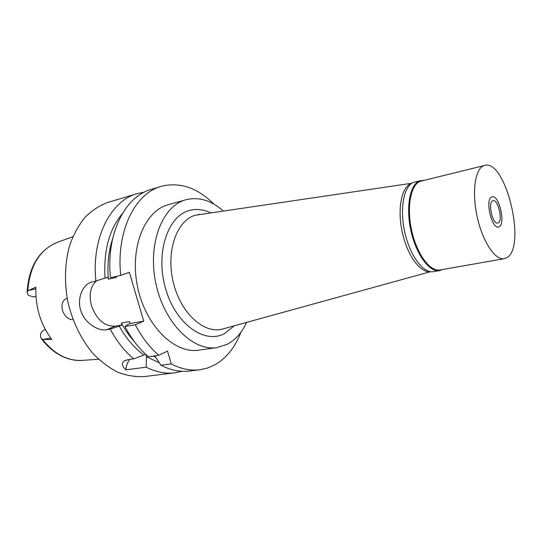 <?xml version="1.0" encoding="UTF-8"?>
<svg xmlns="http://www.w3.org/2000/svg" width="542" height="542" viewBox="0 0 542 542"><rect width="100%" height="100%" fill="white"/><g stroke="black" fill="none" stroke-linecap="round" stroke-linejoin="round"><path stroke-width="0.81" d="M50.765 338.133L42.581 339.461L40.955 338.079L40.413 334.753C41.063 332.354 42.344 330.749 44.261 329.942L45.318 329.529M72.811 236.779L58.109 242.03C40.02 249.124 29.898 265.377 27.757 290.776L35.921 287.172C35.21 306.928 40.501 324.373 51.808 339.509L43.17 339.461M27.757 290.776L27.114 292.775L28.435 295.417L33.618 296.901L35.948 296.379M67.174 298.486L65.989 298.784C62.391 300.763 61.232 304.712 62.506 310.641C64.999 316.758 68.495 319.76 72.994 319.638M112.614 238.805C108.563 251.034 107.153 264.489 108.38 279.164L107.804 277.213L95.9 280.993C91.3 238.046 110.758 200.655 137.126 193.636L107.817 202.457C99.525 205.533 91.91 210.499 84.986 217.356C78.624 225.235 73.502 234.618 69.627 245.506C64.816 263.087 64.213 281.84 67.818 301.765C72.54 321.453 80.643 338.377 92.126 352.53C100.053 360.931 108.522 367.462 117.519 372.11C126.625 375.599 135.588 377.083 144.416 376.554L174.802 372.828C165.452 373.973 155.906 372.09 146.164 367.185L125.846 369.854C126.198 365.552 127.546 362.056 129.87 359.366M134.172 341.352C129.369 336.06 125.1 329.956 121.361 323.039L121.93 324.976L115.229 326.155L106.727 329.719L110.202 329.109C116.747 341.338 124.572 351.243 133.664 358.831L128.278 359.597L124.477 360.85C121.266 362.781 121.726 365.782 125.846 369.854M106.727 329.719C98.149 331.399 85.019 323.161 81.009 311.243C76.659 299.489 82.181 285.465 90.704 282.307L95.9 280.993M137.126 193.636L144.396 192.119M182.065 371.29L174.802 372.828M145.771 354.387L146.448 356.69L146.164 367.185M145.622 354.251L143.989 355.024C134.402 348.14 126.15 338.506 119.24 326.108L121.93 324.976M153.169 356.08L155.723 357.259M159.368 362.883L146.448 356.69M133.664 358.831L143.989 355.024M110.202 329.109L119.24 326.108M115.229 326.155C104.572 326.528 96.672 319.76 91.53 305.851C88.644 294.624 90.372 286.257 96.727 280.736M105.046 278.182C103.427 250.919 109.179 229.429 122.296 213.717M213.954 204.151C198.074 188.277 181.075 182.2 162.959 185.906L161.15 186.407C135.033 193.318 115.907 231.393 120.751 275.397L129.382 272.328L143.711 321.142L135.283 324.746C141.875 337.293 149.707 347.476 158.792 355.281L148.433 356.744C139.348 349.028 131.516 338.96 124.945 326.548L135.283 324.746M121.361 323.039L129.518 321.589L130.094 323.54L143.711 321.142M116.198 276.42L116.469 277.355L108.38 279.164M158.792 355.281L167.519 351.06L171.265 363.885C180.967 368.946 190.445 370.904 199.7 369.773L189.443 371.033C180.147 372.171 170.642 370.24 160.92 365.24L171.265 363.885M240.892 332.266C235.059 347.456 226.244 358.377 214.456 365.044L207.301 368.099L199.7 369.773M168.359 204.693L168.318 204.707C144.606 210.77 129.294 248.195 137.614 287.091C145.662 326.04 174.748 354.136 198.887 350.132L217.01 347.585C193.074 351.568 164.016 322.903 155.818 283.263C147.356 243.676 162.417 205.736 185.926 199.747L185.974 199.734C198.792 196.631 211.204 200.344 223.202 210.879M154.822 355.843L160.92 365.24M161.15 186.407L151.259 189.382C125.026 196.34 105.765 234.137 110.507 277.7L120.751 275.397M130.094 323.54L127.411 324.678L124.945 326.548M246.644 322.382C241.956 332.571 235.492 339.875 227.254 344.299L217.01 347.585M210.465 212.749C203.23 209.32 196.102 208.602 189.07 210.587C167.478 216.312 155.222 253.629 165.635 288.839C175.757 324.163 204.388 344.346 224.239 333.743L234.232 325.803M411.927 183.237L195.249 215.242C176.767 220.438 165.784 251.244 173.23 282.036C180.445 312.89 203.711 334.068 222.159 329.136L223.602 328.737M198.074 214.564L199.551 214.347M430.287 271.657C420.253 273.087 407.198 255.282 402.232 232.139C397.151 209.016 401.561 186.915 411.182 183.555L411.724 183.365M498.233 222.87C503.132 220.696 498.057 199.049 493.024 200.696L492.624 200.838C487.61 202.674 492.678 224.727 497.725 223.06L498.233 222.87M491.641 196.97L492.502 196.739C499.317 195.615 505.618 223.819 499.209 226.712L498.843 226.888C492.075 230.303 484.643 199.49 491.641 196.97C484.643 199.49 492.075 230.303 498.843 226.888L499.209 226.712C505.618 223.819 499.317 195.615 492.502 196.739L491.641 196.97M442.563 269.516L439.616 270.594C429.623 272.64 416.222 254.733 410.978 230.939C405.612 207.186 409.928 184.3 419.643 180.913L423.824 180.378M484.65 165.445L420.274 181.319C410.68 184.68 406.432 207.308 411.737 230.784C416.927 254.286 430.158 271.989 440.023 269.963L504.256 258.697C495.293 260.587 482.665 241.779 477.245 217.078C471.723 192.403 475.002 168.928 483.701 165.75L484.65 165.445C505.632 158.792 526.729 246.346 507.055 257.552L504.256 258.697M420.694 180.588L413.627 182.39C403.831 185.791 399.427 208.595 404.772 232.24C409.996 255.912 423.444 273.717 433.519 271.657L439.616 270.594M44.261 329.942L45.426 329.726M28.279 290.539L35.847 288.791M42.581 339.461C54.451 354.353 67.919 361.311 82.987 360.349L98.556 359.238M56.788 242.511C38.658 250.573 28.773 267.057 27.134 291.955M81.585 360.444C77.33 360.735 72.574 360.071 67.323 358.445C57.405 355.037 48.787 348.479 41.47 338.784M124.477 360.85L126.035 360.118M90.704 282.307L91.544 282.009M185.926 199.747L168.318 204.707M430.524 271.691L222.159 329.136M65.989 298.784L66.327 298.662"/></g></svg>
